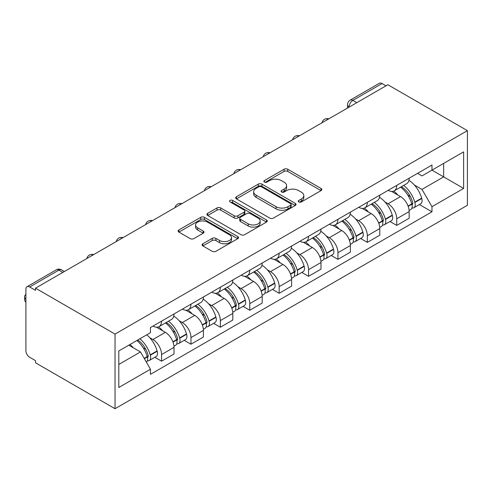<?xml version="1.0" encoding="UTF-8"?>
<svg xmlns="http://www.w3.org/2000/svg" width="492" height="492" viewBox="0 0 492 492"><rect width="100%" height="100%" fill="white"/><g stroke="black" fill="none" stroke-linecap="round" stroke-linejoin="round"><path stroke-width="0.74" d="M298.804 201.941A1.833 1.058 0 0 0 301.399 201.941L321.048 190.595A2.614 1.513 0 0 0 321.817 189.525A2.614 1.513 0 0 0 321.048 188.461L287.758 169.236A2.614 1.513 0 0 0 284.056 169.236L264.407 180.582A1.833 1.058 0 0 0 263.866 181.333A1.833 1.058 0 0 0 264.407 182.077A1.833 1.058 0 0 0 266.996 182.077L269.536 180.607A8.37 4.834 0 0 1 281.375 180.607L284.148 182.212A8.37 4.834 0 0 1 286.602 185.632A8.37 4.834 0 0 1 284.148 189.045L281.608 190.515A1.833 1.058 0 0 0 281.067 191.259A1.833 1.058 0 0 0 281.608 192.009A1.833 1.058 0 0 0 284.198 192.009L286.738 190.539A8.37 4.834 0 0 1 298.576 190.539L301.35 192.144A8.37 4.834 0 0 1 303.804 195.558A8.37 4.834 0 0 1 301.35 198.977L298.804 200.447A1.833 1.058 0 0 0 298.269 201.191A1.833 1.058 0 0 0 298.804 201.941L298.804 200.447M202.858 243.774A2.614 1.513 0 0 0 202.095 244.838A2.614 1.513 0 0 0 202.858 245.908L212.2 251.301A2.614 1.513 0 0 0 215.902 251.301L237.722 238.7A2.614 1.513 0 0 0 238.491 237.63A2.614 1.513 0 0 0 237.722 236.566L204.432 217.341A2.614 1.513 0 0 0 200.73 217.341L178.91 229.942A2.614 1.513 0 0 0 178.141 231.012A2.614 1.513 0 0 0 178.91 232.083L190.189 238.595A2.614 1.513 0 0 0 193.891 238.595L203.227 233.202A2.614 1.513 0 0 0 203.995 232.132A2.614 1.513 0 0 0 203.227 231.068L197.636 227.833A6.999 4.041 0 0 1 195.588 224.979A6.999 4.041 0 0 1 199.906 221.246A6.999 4.041 0 0 1 207.532 222.12L229.45 234.776A6.999 4.041 0 0 1 231.498 237.63A6.999 4.041 0 0 1 227.175 241.363A6.999 4.041 0 0 1 219.555 240.49L215.902 238.38A2.614 1.513 0 0 0 212.2 238.38L202.858 243.774L202.858 245.908M115.036 334.086L35.516 288.177L387.881 84.741L467.4 130.651L115.036 334.086L115.036 408.717L467.4 205.281L467.4 130.651M269.721 218.091A2.614 1.513 0 0 0 273.423 218.091L295.249 205.49A2.614 1.513 0 0 0 296.012 204.42A2.614 1.513 0 0 0 295.249 203.356L261.953 184.131A2.614 1.513 0 0 0 258.257 184.131L236.431 196.732A2.614 1.513 0 0 0 235.662 197.802A2.614 1.513 0 0 0 236.431 198.873L269.721 218.091M230.779 202.335A1.833 1.058 0 0 1 232.636 202.593L232.636 200.416L266.486 219.961A2.614 1.513 0 0 1 267.254 221.025A2.614 1.513 0 0 1 266.486 222.095L244.659 234.696A2.614 1.513 0 0 1 240.963 234.696L207.667 215.478L207.667 213.337A2.614 1.513 0 0 0 206.904 214.407A2.614 1.513 0 0 0 207.667 215.478M207.667 213.337L217.009 207.944A2.614 1.513 0 0 1 220.711 207.944L234.21 215.742A2.614 1.513 0 0 0 237.907 215.742L244.106 212.163A2.614 1.513 0 0 0 244.875 211.099A2.614 1.513 0 0 0 244.106 210.029L230.047 201.911A1.833 1.058 0 0 1 229.512 201.167A1.833 1.058 0 0 1 230.643 200.189A1.833 1.058 0 0 1 232.636 200.416M35.516 288.177L35.516 290.354L29.674 286.984A5.332 3.075 -120 0 0 27.011 286.719A5.332 3.075 -120 0 0 25.904 289.161L25.904 350.734A5.332 3.075 -120 0 0 29.674 357.26L35.516 360.636L35.516 362.807L115.036 408.717M356.792 102.693L352.832 100.405A5.332 3.075 60 0 0 350.169 100.14L379.375 83.283A5.332 3.075 60 0 1 382.038 83.548L352.832 100.405A5.332 3.075 120 0 0 349.068 106.936L349.068 107.151M385.999 85.829L382.038 83.548M396.737 185.373A12.257 7.079 60 0 1 394.197 190.878L406.638 183.694A12.257 7.079 -120 0 0 409.172 178.19M384.935 201.948L388.071 203.756A12.257 7.079 60 0 1 396.737 218.774L409.172 211.591A12.257 7.079 -120 0 0 400.506 196.579L391.607 191.437M409.172 211.591L409.172 218.227L396.737 225.41L389.996 221.517M394.197 190.878A12.257 7.079 60 0 1 388.163 190.324M396.737 218.774L396.737 225.41M367.339 202.341A12.257 7.079 60 0 1 364.806 207.845L377.241 200.668A12.257 7.079 -120 0 0 379.781 195.164M360.599 238.485L367.346 242.378L379.781 235.201L379.781 228.565A12.257 7.079 -120 0 0 371.109 213.546L362.21 208.411M364.806 207.845A12.257 7.079 60 0 1 358.773 207.292M355.538 218.922L358.674 220.73A12.257 7.079 60 0 1 367.346 235.742L367.346 242.378M337.949 219.315A12.257 7.079 60 0 1 335.409 224.819L347.844 217.636A12.257 7.079 -120 0 0 350.384 212.138M331.202 255.459L337.949 259.352L350.384 252.168L350.384 245.533A12.257 7.079 -120 0 0 341.719 230.52L332.813 225.379M335.409 224.819A12.257 7.079 60 0 1 329.376 224.266M326.147 235.889L329.277 237.704A12.257 7.079 60 0 1 337.949 252.716L337.949 259.352M308.552 236.289A12.257 7.079 60 0 1 306.012 241.787L318.447 234.61A12.257 7.079 -120 0 0 320.987 229.106M301.805 272.427L308.552 276.32L320.987 269.142L320.987 262.507A12.257 7.079 -120 0 0 312.322 247.494L303.416 242.353M306.012 241.787A12.257 7.079 60 0 1 299.979 241.234M296.75 252.863L299.886 254.672A12.257 7.079 60 0 1 308.552 269.684L308.552 276.32M279.155 253.257A12.257 7.079 60 0 1 276.621 258.761L289.056 251.578A12.257 7.079 -120 0 0 291.59 246.08M272.414 289.401L279.155 293.293L291.596 286.11L291.596 279.474A12.257 7.079 -120 0 0 282.925 264.462L274.026 259.321M276.621 258.761A12.257 7.079 60 0 1 270.582 258.208M267.353 269.831L270.489 271.645A12.257 7.079 60 0 1 279.155 286.658L279.155 293.293M249.764 270.231A12.257 7.079 60 0 1 247.224 275.729L259.659 268.552A12.257 7.079 -120 0 0 262.199 263.048M243.017 306.368L249.764 310.261L262.199 303.084L262.199 296.448A12.257 7.079 -120 0 0 253.528 281.436L244.629 276.295M247.224 275.729A12.257 7.079 60 0 1 241.191 275.176M237.956 286.805L241.092 288.613A12.257 7.079 60 0 1 249.764 303.625L249.764 310.261M220.367 287.199A12.257 7.079 60 0 1 217.827 292.703L230.262 285.52A12.257 7.079 -120 0 0 232.802 280.022M213.62 323.342L220.367 327.235L232.802 320.052L232.802 313.416A12.257 7.079 -120 0 0 224.137 298.404L215.232 293.269M217.827 292.703A12.257 7.079 60 0 1 211.794 292.15M208.565 303.773L211.701 305.587A12.257 7.079 60 0 1 220.367 320.599L220.367 327.235M190.97 304.173A12.257 7.079 60 0 1 188.43 309.671L200.871 302.494A12.257 7.079 -120 0 0 203.405 296.99M184.229 340.31L190.97 344.209L203.405 337.026L203.405 330.39A12.257 7.079 -120 0 0 194.74 315.378L185.841 310.237M188.43 309.671A12.257 7.079 60 0 1 182.397 309.124M179.168 320.747L182.304 322.555A12.257 7.079 60 0 1 190.97 337.567L190.97 344.209M161.573 321.141A12.257 7.079 60 0 1 159.039 326.645L171.474 319.468A12.257 7.079 -120 0 0 174.014 313.964M154.832 357.284L161.573 361.177L174.014 354L174.014 347.358A12.257 7.079 -120 0 0 165.343 332.346L156.444 327.211M159.039 326.645A12.257 7.079 60 0 1 153 326.091M149.771 337.715L152.907 339.529A12.257 7.079 60 0 1 161.573 354.541L161.573 361.177M417.56 173.35L421.988 175.908L463.63 151.868L443.655 163.399L443.655 176.886L421.988 189.395L414.332 184.98M118.8 364.443L140.472 351.928L150.46 369.228L118.8 387.505L118.8 350.95L150.46 332.672L150.46 327.561L431.976 165.029L431.976 170.14L463.63 188.418L431.976 206.695L421.988 189.395M463.63 151.868L463.63 188.418M150.46 369.228L150.46 374.338L431.976 211.812L431.976 206.695M140.472 351.928L128.787 345.187M419.387 204.543L431.976 211.812M299.536 202.2L301.35 201.154A8.37 4.834 0 0 0 303.804 197.735L303.804 195.558M286.602 185.632L286.602 187.803A8.37 4.834 0 0 1 284.148 191.222L282.34 192.267M321.012 190.613L287.758 171.413A2.614 1.513 0 0 0 284.056 171.413L265.139 182.335M295.212 205.508L261.953 186.308A2.614 1.513 0 0 0 258.257 186.308L236.468 198.891M290.624 205.17A1.833 1.058 0 0 0 291.159 204.42A1.833 1.058 0 0 0 290.624 203.676L261.4 186.806A1.833 1.058 0 0 0 258.81 186.806L256.129 188.35A8.37 4.834 0 0 0 253.675 191.769A8.37 4.834 0 0 0 256.129 195.189L276.104 206.72A8.37 4.834 0 0 0 287.943 206.72L290.624 205.17L290.624 207.347A1.833 1.058 0 0 0 291.159 206.597L291.159 204.42M253.675 191.769L253.675 193.946A8.37 4.834 0 0 0 256.129 197.36L256.129 195.189M290.624 207.347L287.943 208.897A8.37 4.834 0 0 1 276.104 208.897L256.129 197.36M207.704 215.496L217.009 210.121L217.009 207.944M244.875 211.099L244.875 213.27A2.614 1.513 0 0 1 244.106 214.34L237.907 217.919A2.614 1.513 0 0 1 234.21 217.919L220.711 210.121A2.614 1.513 0 0 0 217.009 210.121M232.636 202.593L266.449 222.113M248.22 223.829A6.999 4.041 0 0 0 255.846 224.709A6.999 4.041 0 0 0 260.163 220.976A6.999 4.041 0 0 0 258.115 218.116L250.391 213.657A2.614 1.513 0 0 0 246.695 213.657L240.496 217.236A2.614 1.513 0 0 0 239.733 218.307A2.614 1.513 0 0 0 240.496 219.37L248.22 223.829L248.22 226.006A6.999 4.041 0 0 0 255.846 226.88A6.999 4.041 0 0 0 260.163 223.153L260.163 220.976M239.733 218.307L239.733 220.477A2.614 1.513 0 0 0 240.496 221.548L240.496 219.37M248.22 226.006L240.496 221.548M231.498 237.63L231.498 239.807A6.999 4.041 0 0 1 227.175 243.54A6.999 4.041 0 0 1 219.555 242.667L215.902 240.557A2.614 1.513 0 0 0 212.2 240.557L202.895 245.926M195.588 224.979L195.588 227.156A6.999 4.041 0 0 0 197.636 230.01L197.636 227.833M203.196 233.22L197.636 230.01M237.691 238.718L204.432 219.518A2.614 1.513 0 0 0 200.73 219.518L178.94 232.101M401.367 186.739A16.79 9.692 60 0 1 401.447 186.788A16.79 9.692 60 0 1 412.493 201.855L412.597 202.2A3.266 1.882 60 0 1 412.081 204.764A3.266 1.882 60 0 1 412.007 204.801M400.629 187.163A20.252 11.691 60 0 1 411.761 203.873L411.859 204.223A6.728 3.887 60 0 1 410.795 209.506L409.123 210.471M411.945 208.018A6.728 3.887 -120 0 0 413.809 207.765A6.728 3.887 -120 0 0 414.873 202.483L414.774 202.132A20.252 11.691 -120 0 0 403.643 185.422M408.92 180.343A20.252 11.691 60 0 1 421.65 198.159L421.755 198.51A6.728 3.887 60 0 1 420.691 203.793L413.809 207.765M393.723 191.111A20.252 11.691 60 0 1 397.954 195.103M407.8 195.133L410.383 196.622M371.97 203.713A16.79 9.692 60 0 1 372.057 203.756A16.79 9.692 60 0 1 383.102 218.823L383.2 219.174A3.266 1.882 60 0 1 382.684 221.732A3.266 1.882 60 0 1 382.61 221.775M371.232 204.137A20.252 11.691 60 0 1 382.364 220.847L382.462 221.191A6.728 3.887 60 0 1 381.398 226.474L379.726 227.439M382.555 224.985A6.728 3.887 -120 0 0 384.418 224.733A6.728 3.887 -120 0 0 385.476 219.45L385.377 219.106A20.252 11.691 -120 0 0 374.252 202.39M379.523 197.317A20.252 11.691 60 0 1 392.259 215.133L392.358 215.484A6.728 3.887 60 0 1 391.294 220.767L384.418 224.733M364.326 208.079A20.252 11.691 60 0 1 368.557 212.077M378.403 212.101L380.986 213.596M342.573 220.68A16.79 9.692 60 0 1 342.66 220.73A16.79 9.692 60 0 1 353.705 235.797L353.803 236.142A3.266 1.882 60 0 1 353.287 238.706A3.266 1.882 60 0 1 353.213 238.743M341.842 221.105A20.252 11.691 60 0 1 352.967 237.814L353.065 238.165A6.728 3.887 60 0 1 352.008 243.448L350.335 244.413M353.158 241.959A6.728 3.887 -120 0 0 355.021 241.707A6.728 3.887 -120 0 0 356.085 236.424L355.987 236.074A20.252 11.691 -120 0 0 344.855 219.364M350.132 214.284A20.252 11.691 60 0 1 362.862 232.101L362.961 232.452A6.728 3.887 60 0 1 361.897 237.734L355.021 241.707M334.929 225.053A20.252 11.691 60 0 1 339.16 229.044M349.006 229.075L351.589 230.563M313.176 237.654A16.79 9.692 60 0 1 313.263 237.704A16.79 9.692 60 0 1 324.308 252.765L324.406 253.116A3.266 1.882 60 0 1 323.896 255.68A3.266 1.882 60 0 1 323.822 255.717M312.445 238.079A20.252 11.691 60 0 1 323.576 254.788L323.674 255.133A6.728 3.887 60 0 1 322.611 260.416L320.938 261.381M323.761 258.927A6.728 3.887 -120 0 0 325.624 258.675A6.728 3.887 -120 0 0 326.688 253.392L326.59 253.048A20.252 11.691 -120 0 0 315.458 236.338M320.735 231.258A20.252 11.691 60 0 1 333.465 249.075L333.564 249.426A6.728 3.887 60 0 1 332.5 254.708L325.624 258.675M305.538 242.027A20.252 11.691 60 0 1 309.763 246.018M319.615 246.043L322.192 247.537M283.786 254.622A16.79 9.692 60 0 1 283.866 254.672A16.79 9.692 60 0 1 294.917 269.739L295.015 270.083A3.266 1.882 60 0 1 294.499 272.648A3.266 1.882 60 0 1 294.425 272.685M283.048 255.047A20.252 11.691 60 0 1 294.179 271.756L294.277 272.107A6.728 3.887 60 0 1 293.214 277.39L291.541 278.355M294.364 275.901A6.728 3.887 -120 0 0 296.227 275.649A6.728 3.887 -120 0 0 297.291 270.366L297.193 270.016A20.252 11.691 -120 0 0 286.061 253.306M291.338 248.232A20.252 11.691 60 0 1 304.068 266.049L304.173 266.393A6.728 3.887 60 0 1 303.109 271.676L296.227 275.649M276.141 258.995A20.252 11.691 60 0 1 280.372 262.986M290.219 263.017L292.802 264.505M254.389 271.596A16.79 9.692 60 0 1 254.475 271.645A16.79 9.692 60 0 1 265.52 286.707L265.618 287.057A3.266 1.882 60 0 1 265.102 289.622A3.266 1.882 60 0 1 265.028 289.659M253.651 272.021A20.252 11.691 60 0 1 264.782 288.73L264.88 289.075A6.728 3.887 60 0 1 263.817 294.357L262.144 295.329M264.973 292.875A6.728 3.887 -120 0 0 266.836 292.617A6.728 3.887 -120 0 0 267.9 287.334L267.796 286.99A20.252 11.691 -120 0 0 256.67 270.28M261.941 265.2A20.252 11.691 60 0 1 274.677 283.017L274.776 283.367A6.728 3.887 60 0 1 273.712 288.65L266.836 292.617M246.744 275.969A20.252 11.691 60 0 1 250.975 279.96M260.822 279.985L263.404 281.479M224.992 288.564A16.79 9.692 60 0 1 225.078 288.613A16.79 9.692 60 0 1 236.123 303.681L236.222 304.025A3.266 1.882 60 0 1 235.705 306.59A3.266 1.882 60 0 1 235.631 306.627M224.26 288.988A20.252 11.691 60 0 1 235.385 305.698L235.49 306.049A6.728 3.887 60 0 1 234.426 311.331L232.753 312.297M235.576 309.843A6.728 3.887 -120 0 0 237.439 309.591A6.728 3.887 -120 0 0 238.503 304.308L238.405 303.958A20.252 11.691 -120 0 0 227.273 287.248M232.55 282.174A20.252 11.691 60 0 1 245.28 299.991L245.379 300.335A6.728 3.887 60 0 1 244.315 305.618L237.439 309.591M217.353 292.937A20.252 11.691 60 0 1 221.578 296.928M231.424 296.959L234.007 298.447M195.595 305.538A16.79 9.692 60 0 1 195.681 305.587A16.79 9.692 60 0 1 206.726 320.649L206.825 320.999A3.266 1.882 60 0 1 206.314 323.564A3.266 1.882 60 0 1 206.24 323.601M194.863 305.962A20.252 11.691 60 0 1 205.994 322.672L206.093 323.023A6.728 3.887 60 0 1 205.029 328.305L203.356 329.271M206.179 326.817A6.728 3.887 -120 0 0 208.042 326.565A6.728 3.887 -120 0 0 209.106 321.276L209.008 320.932A20.252 11.691 -120 0 0 197.876 304.222M203.153 299.142A20.252 11.691 60 0 1 215.883 316.959L215.982 317.309A6.728 3.887 60 0 1 214.924 322.592L208.042 326.565M187.956 309.911A20.252 11.691 60 0 1 192.188 313.902M202.034 313.933L204.617 315.421M166.204 322.506A16.79 9.692 60 0 1 166.284 322.555A16.79 9.692 60 0 1 177.335 337.623L177.434 337.967A3.266 1.882 60 0 1 176.917 340.532A3.266 1.882 60 0 1 176.843 340.575M165.466 322.93A20.252 11.691 60 0 1 176.597 339.64L176.696 339.99A6.728 3.887 60 0 1 175.632 345.273L173.959 346.239M176.782 343.785A6.728 3.887 -120 0 0 178.651 343.533A6.728 3.887 -120 0 0 179.709 338.25L179.611 337.899A20.252 11.691 -120 0 0 168.485 321.19M173.756 316.116A20.252 11.691 60 0 1 186.493 333.933L186.591 334.277A6.728 3.887 60 0 1 185.527 339.56L178.651 343.533M158.559 326.879A20.252 11.691 60 0 1 162.79 330.87M172.637 330.901L175.22 332.389M137.711 340.034A16.79 9.692 60 0 1 147.938 354.591L148.037 354.941A3.266 1.882 60 0 1 147.52 357.506A3.266 1.882 60 0 1 147.446 357.543M136.862 340.526A20.252 11.691 60 0 1 147.2 356.614L147.299 356.964A6.728 3.887 60 0 1 146.376 362.161M147.391 360.759A6.728 3.887 -120 0 0 149.254 360.507A6.728 3.887 -120 0 0 150.318 355.224L150.22 354.873A20.252 11.691 -120 0 0 139.876 338.785M146.751 334.812A20.252 11.691 60 0 1 157.096 350.901L157.194 351.251A6.728 3.887 60 0 1 156.13 356.534L149.254 360.507M25.904 302.186A7.995 4.612 180 0 1 24.6 299.659L24.6 296.83A7.995 4.612 180 0 1 25.904 294.302M129.98 344.498A20.252 11.691 60 0 1 133.393 347.844M143.24 347.875L145.823 349.363M25.904 299.357A7.995 4.612 180 0 1 24.6 296.83M349.252 107.041L349.068 106.936A5.332 3.075 0 0 1 347.506 104.759L347.506 108.055M190.97 337.567L203.405 330.39M220.367 320.599L232.802 313.416M249.764 303.625L262.199 296.448M279.155 286.658L291.596 279.474M308.552 269.684L320.987 262.507M337.949 252.716L350.384 245.533M367.346 235.742L379.781 228.565M161.573 354.541L174.014 347.358M152.907 339.529L165.343 332.346M182.304 322.555L194.74 315.378M211.701 305.587L224.137 298.404M241.092 288.613L253.528 281.436M270.489 271.645L282.925 264.462M299.886 254.672L312.322 247.494M329.277 237.704L341.719 230.52M358.674 220.73L371.109 213.546M388.071 203.756L400.506 196.579M328.385 119.095A5.332 3.075 120 0 0 326.03 120.454M298.988 136.063A5.332 3.075 120 0 0 296.633 137.422M269.591 153.037A5.332 3.075 120 0 0 267.242 154.396M240.201 170.004A5.332 3.075 120 0 0 237.845 171.364M210.804 186.978A5.332 3.075 120 0 0 208.448 188.338M181.407 203.946A5.332 3.075 120 0 0 179.051 205.305M152.01 220.92A5.332 3.075 120 0 0 149.66 222.279M122.619 237.888A5.332 3.075 120 0 0 120.263 239.247M93.222 254.862A5.332 3.075 120 0 0 90.866 256.221M62.841 272.402L58.88 270.12L29.674 286.984M64.397 271.504L61.543 269.856A5.332 3.075 120 0 0 58.88 270.12A5.332 3.075 60 0 0 56.217 269.856L27.011 286.719M301.35 201.154L301.35 198.977M281.608 192.009L281.608 190.515M284.148 191.222L284.148 189.045M264.407 182.077L264.407 180.582M284.056 171.413L284.056 169.236M287.758 171.413L287.758 169.236M321.048 190.595L321.048 188.461M236.431 198.873L236.431 196.732M258.257 186.308L258.257 184.131M261.953 186.308L261.953 184.131M295.249 205.49L295.249 203.356M276.104 208.897L276.104 206.72M287.943 208.897L287.943 206.72M220.711 210.121L220.711 207.944M234.21 217.919L234.21 215.742M237.907 217.919L237.907 215.742M244.106 214.34L244.106 212.163M266.486 222.095L266.486 219.961M212.2 240.557L212.2 238.38M215.902 240.557L215.902 238.38M219.555 242.667L219.555 240.49M203.227 233.202L203.227 231.068M178.91 232.083L178.91 229.942M200.73 219.518L200.73 217.341M204.432 219.518L204.432 217.341M237.722 238.7L237.722 236.566M408.175 206.351L411.859 204.223M414.873 202.483L421.755 198.51M414.774 202.132L421.65 198.159M411.755 203.848L412.757 203.27M408.053 206.013L411.761 203.873M378.779 223.319L382.462 221.191M385.476 219.45L392.358 215.484M385.377 219.106L392.259 215.133M382.358 220.822L383.36 220.238M378.656 222.987L382.364 220.847M349.382 240.293L353.065 238.165M356.085 236.424L362.961 232.452M355.987 236.074L362.862 232.101M352.961 237.79L353.963 237.212M349.258 239.955L352.967 237.814M319.991 257.261L323.674 255.133M326.688 253.392L333.564 249.426M326.59 253.048L333.465 249.075M323.564 254.764L324.566 254.186M319.868 256.929L323.576 254.788M290.594 274.235L294.277 272.107M297.291 270.366L304.173 266.393M297.193 270.016L304.068 266.049M294.173 271.732L295.175 271.154M290.471 273.896L294.179 271.756M261.197 291.202L264.88 289.075M267.9 287.334L274.776 283.367M267.796 286.99L274.677 283.017M264.776 288.706L265.778 288.127M261.074 290.87L264.782 288.73M231.806 308.177L235.49 306.049M238.503 304.308L245.379 300.335M238.405 303.958L245.28 299.991M231.677 307.844L236.381 305.095M202.409 325.144L206.093 323.023M209.106 321.276L215.982 317.309M209.008 320.932L215.883 316.959M202.286 324.812L206.991 322.069M173.012 342.118L176.696 339.99M179.709 338.25L186.591 334.277M179.611 337.899L186.493 333.933M176.591 339.615L177.594 339.037M172.889 341.786L176.597 339.64M144.359 358.662L147.299 356.964M150.318 355.224L157.194 351.251M150.22 354.873L157.096 350.901M147.194 356.589L148.197 356.011M144.181 358.361L147.2 356.614M328.834 118.83A5.332 5.332 0 0 0 321.996 122.779M299.443 135.804A5.332 5.332 0 0 0 292.605 139.753M270.047 152.772A5.332 5.332 0 0 0 263.208 156.72M240.65 169.746A5.332 5.332 0 0 0 233.811 173.694M211.252 186.714A5.332 5.332 0 0 0 204.414 190.662M181.862 203.688A5.332 5.332 0 0 0 175.023 207.636M152.465 220.656A5.332 5.332 0 0 0 145.626 224.604M123.068 237.63A5.332 5.332 0 0 0 116.229 241.578M93.671 254.604A5.332 5.332 0 0 0 86.838 258.552M61.543 269.856A5.332 5.332 0 0 0 56.217 269.856M350.169 100.14A5.332 5.332 0 0 0 347.506 104.759"/></g></svg>
